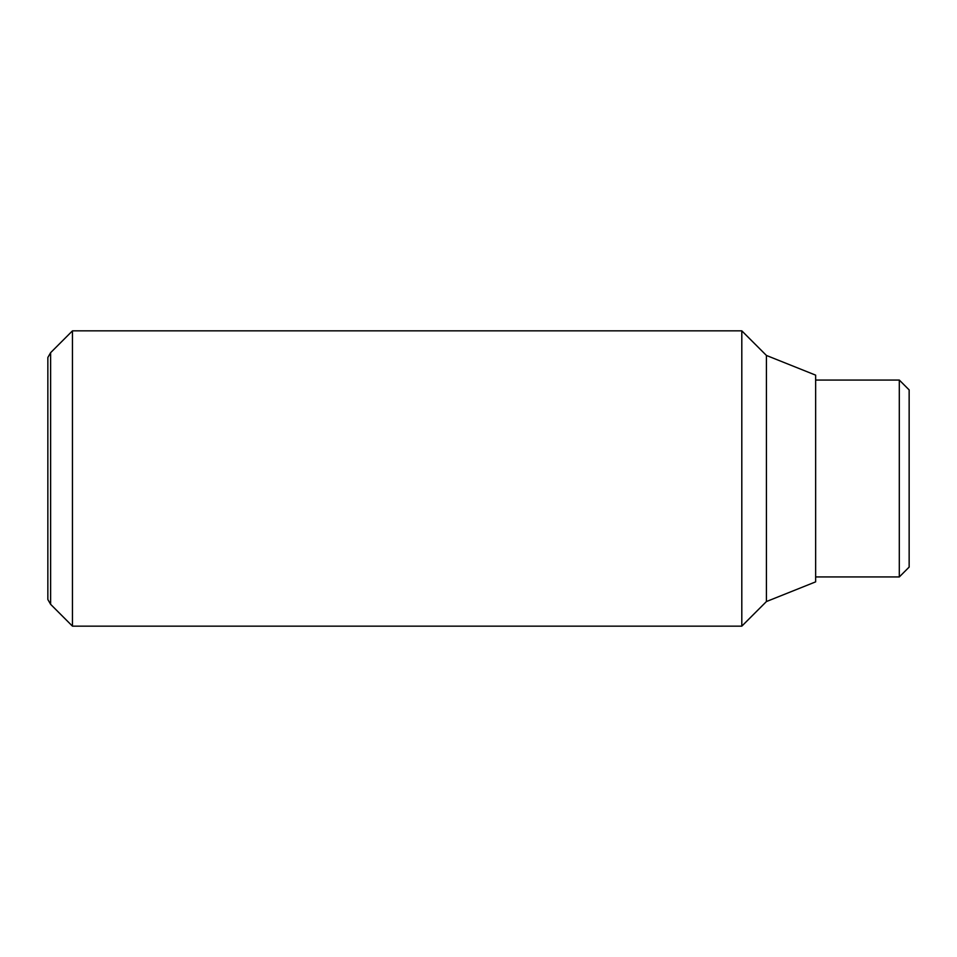 <?xml version="1.0" encoding="UTF-8"?>
<svg xmlns="http://www.w3.org/2000/svg" width="957" height="957" viewBox="0 0 957 957"><rect width="100%" height="100%" fill="white"/><g stroke="black" fill="none" stroke-linecap="round" stroke-linejoin="round"><path stroke-width="1.44" d="M72.457 330.847L50.625 352.678L50.625 604.322L72.457 626.153L741.807 626.153L766.425 601.546L815.639 581.856L815.639 375.144L766.425 355.454L741.807 330.847L72.457 330.847L72.457 626.153M50.625 604.322L47.85 599.513L47.85 357.487L50.625 352.678M815.639 576.939L899.305 576.939L909.15 567.094L909.15 389.906L899.305 380.061L815.639 380.061M899.305 576.939L899.305 380.061M766.425 601.546L766.425 355.454M741.807 626.153L741.807 330.847"/></g></svg>
